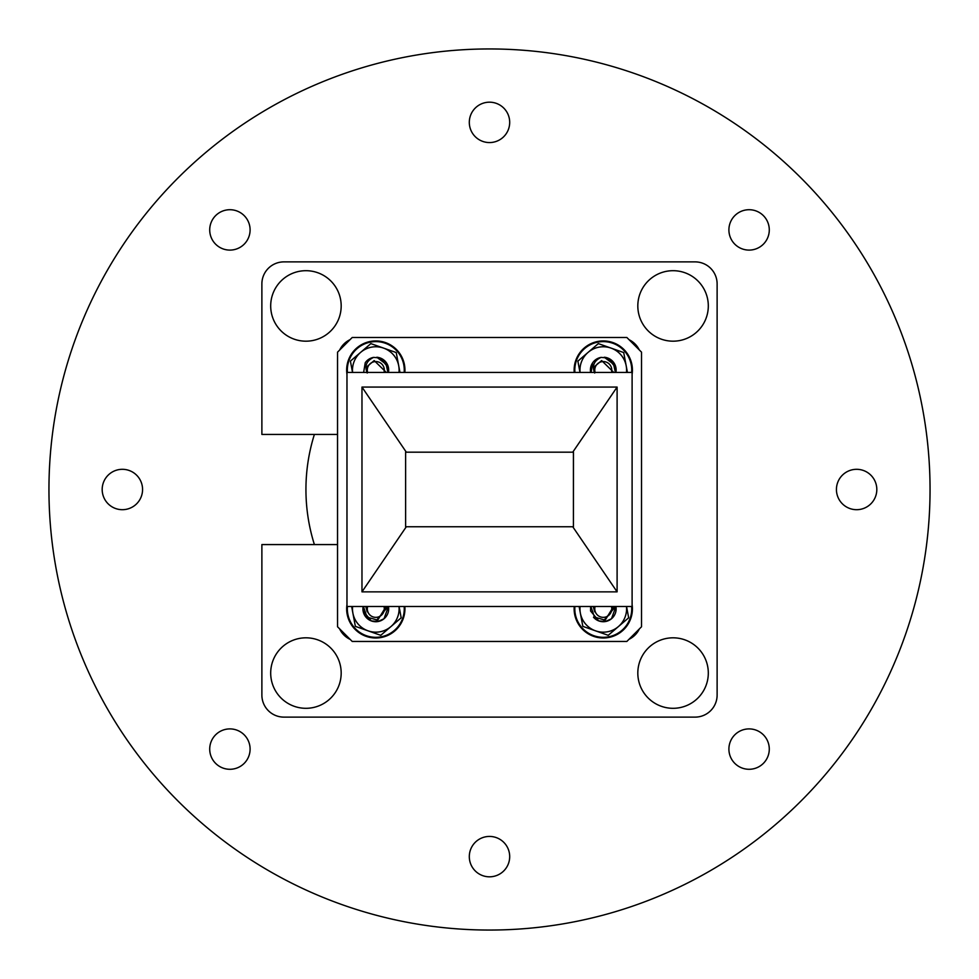 <?xml version="1.0" encoding="UTF-8"?>
<svg xmlns="http://www.w3.org/2000/svg" width="979" height="979" viewBox="0 0 979 979"><rect width="100%" height="100%" fill="white"/><g stroke="black" fill="none" stroke-linecap="round" stroke-linejoin="round"><path stroke-width="1.47" d="M305.938 341.181A35.244 35.244 0 0 1 270.693 305.938A35.244 35.244 0 0 1 305.938 270.693A35.244 35.244 0 0 1 341.181 305.938A35.244 35.244 0 0 1 305.938 341.181A35.244 35.244 0 0 0 341.181 305.938A35.244 35.244 0 0 0 305.938 270.693A35.244 35.244 0 0 0 270.693 305.938A35.244 35.244 0 0 0 305.938 341.181M673.062 341.181A35.244 35.244 0 0 1 637.818 305.938A35.244 35.244 0 0 1 673.062 270.693A35.244 35.244 0 0 1 708.306 305.938A35.244 35.244 0 0 1 673.062 341.181A35.244 35.244 0 0 0 708.306 305.938A35.244 35.244 0 0 0 673.062 270.693A35.244 35.244 0 0 0 637.818 305.938A35.244 35.244 0 0 0 673.062 341.181M673.062 708.306A35.244 35.244 0 0 1 637.818 673.062A35.244 35.244 0 0 1 673.062 637.818A35.244 35.244 0 0 1 708.306 673.062A35.244 35.244 0 0 1 673.062 708.306A35.244 35.244 0 0 0 708.306 673.062A35.244 35.244 0 0 0 673.062 637.818A35.244 35.244 0 0 0 637.818 673.062A35.244 35.244 0 0 0 673.062 708.306M305.938 708.306A35.244 35.244 0 0 1 270.693 673.062A35.244 35.244 0 0 1 305.938 637.818A35.244 35.244 0 0 1 341.181 673.062A35.244 35.244 0 0 1 305.938 708.306A35.244 35.244 0 0 0 341.181 673.062A35.244 35.244 0 0 0 305.938 637.818A35.244 35.244 0 0 0 270.693 673.062A35.244 35.244 0 0 0 305.938 708.306M695.09 261.882A22.027 22.027 0 0 1 717.117 283.91L717.117 695.09A22.027 22.027 0 0 1 695.09 717.117L283.91 717.117A22.027 22.027 0 0 1 261.882 695.09L261.882 544.569L337.51 544.569L337.51 434.431L261.882 434.431L261.882 283.91A22.027 22.027 0 0 1 283.91 261.882L695.09 261.882M229.906 209.714A20.192 20.192 0 0 0 209.714 229.906A20.192 20.192 0 0 0 229.906 250.098A20.192 20.192 0 0 0 250.098 229.906A20.192 20.192 0 0 0 229.906 209.714M122.375 469.308A20.192 20.192 0 0 0 102.183 489.5A20.192 20.192 0 0 0 122.375 509.692A20.192 20.192 0 0 0 142.567 489.5A20.192 20.192 0 0 0 122.375 469.308M229.906 728.902A20.192 20.192 0 0 0 209.714 749.094A20.192 20.192 0 0 0 229.906 769.286A20.192 20.192 0 0 0 250.098 749.094A20.192 20.192 0 0 0 229.906 728.902M489.5 836.433A20.192 20.192 0 0 0 469.308 856.625A20.192 20.192 0 0 0 489.5 876.817A20.192 20.192 0 0 0 509.692 856.625A20.192 20.192 0 0 0 489.5 836.433M749.094 728.902A20.192 20.192 0 0 0 728.902 749.094A20.192 20.192 0 0 0 749.094 769.286A20.192 20.192 0 0 0 769.286 749.094A20.192 20.192 0 0 0 749.094 728.902M856.625 469.308A20.192 20.192 0 0 0 836.433 489.5A20.192 20.192 0 0 0 856.625 509.692A20.192 20.192 0 0 0 876.817 489.5A20.192 20.192 0 0 0 856.625 469.308M749.094 209.714A20.192 20.192 0 0 0 728.902 229.906A20.192 20.192 0 0 0 749.094 250.098A20.192 20.192 0 0 0 769.286 229.906A20.192 20.192 0 0 0 749.094 209.714M489.5 102.183A20.192 20.192 0 0 0 469.308 122.375A20.192 20.192 0 0 0 489.5 142.567A20.192 20.192 0 0 0 509.692 122.375A20.192 20.192 0 0 0 489.5 102.183M314.394 434.431A183.562 183.562 0 0 0 314.394 544.569M489.5 930.05A440.55 440.55 0 0 0 930.05 489.5A440.55 440.55 0 0 0 489.5 48.95A440.55 440.55 0 0 0 48.95 489.5A440.55 440.55 0 0 0 489.5 930.05M405.612 452.2L573.425 452.2L573.425 526.763L573.461 452.163L405.612 452.163L405.612 526.763L573.461 526.763M358.265 641.453A22.027 22.027 0 0 0 359.538 641.49L619.462 641.49A22.027 22.027 0 0 0 620.735 641.453M628.959 639.336A22.027 22.027 0 0 0 639.336 628.959M639.275 349.907A22.027 22.027 0 0 0 629.093 339.725M350.041 339.664A22.027 22.027 0 0 0 339.664 350.041M337.547 358.265A22.027 22.027 0 0 0 337.51 359.538L337.51 619.462A22.027 22.027 0 0 0 337.547 620.735M339.591 628.812A22.027 22.027 0 0 0 350.188 639.409M406.309 452.163L361.973 387.072L361.973 591.854L406.309 526.763M572.764 452.163L617.1 387.072L361.973 387.072M572.764 526.763L617.1 591.854L617.1 387.072M361.973 591.854L617.1 591.854M346.97 606.49L632.104 606.49L632.104 372.436L346.97 372.436L346.97 606.49M641.526 352.159L641.526 626.768L626.841 641.453L352.232 641.453L337.547 626.768L337.547 352.159L352.232 337.474L626.841 337.474L641.526 352.159M632.104 604.606A29.137 29.137 0 0 1 603.272 637.99A29.137 29.137 0 0 1 574.232 606.49A29.137 29.137 0 0 0 603.272 637.99M593.494 617.223A12.874 12.874 0 0 0 615.926 606.49L611.483 618.765L605.426 621.543L598.793 620.919L590.582 611.006L590.618 606.49L590.582 611.006L598.793 620.919L605.426 621.543L611.483 618.765L615.926 606.49L611.483 618.765L605.426 621.543M593.262 606.49L594.681 611.802A9.08 9.08 0 0 1 594.498 606.49M595.11 606.49A8.493 8.493 0 0 0 604.692 617.235A8.493 8.493 0 0 0 611.434 606.49M613.527 606.49L605.193 620.172L594.473 617.1L590.888 606.49M580.082 606.49A23.312 23.312 0 0 0 618.434 626.56A23.312 23.312 0 0 0 626.462 606.49M579.115 606.49L582.835 626.364L608.216 635.31L628.665 617.798L626.682 607.188M615.607 606.49L603.847 620.392M404.841 606.49A29.137 29.137 0 0 1 375.801 637.99A29.137 29.137 0 0 1 346.97 604.606A29.137 29.137 0 0 0 375.801 637.99M603.272 340.937A29.137 29.137 0 0 0 574.232 372.436A29.137 29.137 0 0 1 603.272 340.937A29.137 29.137 0 0 1 632.104 374.321M375.801 340.937A29.137 29.137 0 0 0 346.97 374.321A29.137 29.137 0 0 1 375.801 340.937A29.137 29.137 0 0 1 404.841 372.436M377.955 621.543L384.013 618.765L388.455 606.49L384.013 618.765L377.955 621.543L371.322 620.919L363.111 611.006L363.148 606.49A12.874 12.874 0 0 0 381.357 620.466A12.874 12.874 0 0 0 388.455 606.49L384.013 618.765L377.955 621.543L371.322 620.919L363.111 611.006L363.148 606.49M365.791 606.49L367.211 611.802A9.08 9.08 0 0 1 367.027 606.49M367.639 606.49A8.493 8.493 0 0 0 377.221 617.235A8.493 8.493 0 0 0 383.964 606.49M386.056 606.49L377.723 620.172L367.003 617.1L363.417 606.49M590.618 372.436L592.711 362.719A12.874 12.874 0 0 0 590.618 372.436L592.711 362.719A12.874 12.874 0 0 1 601.118 357.384L607.751 358.008L615.962 367.92L615.926 372.436A12.874 12.874 0 0 0 613.05 361.704L615.387 372.436M604.263 357.249A12.874 12.874 0 0 1 613.05 361.704L604.263 357.249L611.74 362.817M601.118 357.384L607.751 358.008L615.962 367.92L615.926 372.436L615.962 367.92L607.751 358.008L601.118 357.384C593.984 360.676 591.842 365.889 594.681 373.023M594.498 372.436A9.08 9.08 0 0 1 595.122 366.06L601.657 360.578L613.796 372.436M611.434 372.436A8.493 8.493 0 0 0 601.852 361.692A8.493 8.493 0 0 0 595.11 372.436M591.108 372.436L592.711 362.719M363.637 372.436L365.24 362.719A12.874 12.874 0 0 1 373.648 357.384L380.28 358.008L388.492 367.92L388.455 372.436A12.874 12.874 0 0 0 385.579 361.704L387.917 372.436M380.06 357.935L385.579 361.704L377.062 357.262M373.648 357.384L380.28 358.008L388.492 367.92L388.455 372.436L388.492 367.92L380.28 358.008L373.648 357.384C366.513 360.676 364.372 365.889 367.211 373.023M367.027 372.436A9.08 9.08 0 0 1 367.651 366.06L374.186 360.578L386.326 372.436M383.964 372.436A8.493 8.493 0 0 0 374.382 361.692A8.493 8.493 0 0 0 367.639 372.436M352.611 606.49A23.312 23.312 0 0 0 390.964 626.56A23.312 23.312 0 0 0 398.991 606.49M351.645 606.49L355.365 626.364L380.745 635.31L401.194 617.798L399.212 607.188M388.137 606.49L376.377 620.392M626.462 372.436A23.312 23.312 0 0 0 588.11 352.367A23.312 23.312 0 0 0 580.082 372.436M627.429 372.436L623.709 352.562L598.328 343.617L577.879 361.129L579.862 371.739M384.27 362.817L376.793 357.249A12.874 12.874 0 0 1 385.579 361.704M398.991 372.436A23.312 23.312 0 0 0 360.639 352.367A23.312 23.312 0 0 0 352.611 372.436M399.958 372.436L396.238 352.562L370.857 343.617L350.409 361.129L352.391 371.739M574.906 606.49A28.464 28.464 0 0 0 603.272 637.317A28.464 28.464 0 0 0 631.639 606.49M347.435 606.49A28.464 28.464 0 0 0 375.801 637.317A28.464 28.464 0 0 0 404.168 606.49M631.639 372.436A28.464 28.464 0 0 0 603.272 341.61A28.464 28.464 0 0 0 574.906 372.436M404.168 372.436A28.464 28.464 0 0 0 375.801 341.61A28.464 28.464 0 0 0 347.435 372.436"/></g></svg>
